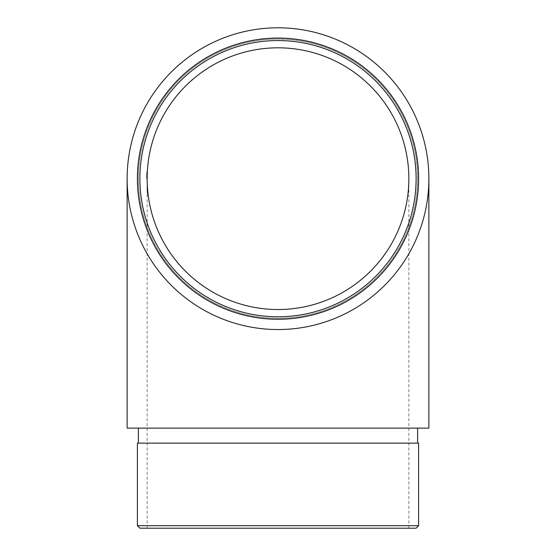 <?xml version="1.0" encoding="UTF-8"?>
<svg xmlns="http://www.w3.org/2000/svg" width="556" height="556" viewBox="0 0 556 556"><rect width="100%" height="100%" fill="white"/><g stroke="black" fill="none" stroke-linecap="round" stroke-linejoin="round"><path stroke-width="0.42" stroke-dasharray="2.78 2.08" d="M147.437 193.064L147.938 193.064L147.764 191.396L147.264 191.403L147.764 191.396L147.264 191.396L147.02 188.595L147.264 191.396L147.764 191.396L147.472 187.921L148.153 194.878L147.472 187.921L148.153 194.878L147.764 191.403L148.07 194.197L147.569 194.197L148.07 194.197L147.785 191.57L147.917 192.883L147.416 192.883L147.917 192.883L148.07 194.197L147.569 194.197L148.07 194.197L147.785 191.57L147.277 191.57L147.785 191.57L147.917 192.883L147.416 192.883L147.917 192.883L148.07 194.197L147.569 194.197L146.972 187.921L147.625 194.711A131.355 131.355 0 0 1 146.986 188.088L147.034 188.769A131.355 131.355 0 0 0 147.625 194.711A131.355 131.355 0 0 1 147.548 194.03L147.201 190.722A131.355 131.355 0 0 0 147.264 191.396L147.201 190.722A131.355 131.355 0 0 0 147.264 191.396L147.034 188.769A131.355 131.355 0 0 1 146.986 188.088L147.569 194.197L148.07 194.197L147.486 188.088A130.855 130.855 0 0 0 148.132 194.711L148.049 194.03A130.855 130.855 0 0 0 148.132 194.711A130.855 130.855 0 0 1 147.535 188.769L147.764 191.396A130.855 130.855 0 0 1 147.701 190.722L147.764 191.396A130.855 130.855 0 0 1 147.701 190.722L148.153 194.878L147.917 192.862L148.153 194.878L147.931 193.008L147.43 193.008L147.931 193.008M147.375 192.501A131.355 131.355 0 0 1 147.305 191.82A131.355 131.355 0 0 0 147.375 192.501L147.875 192.501A130.855 130.855 0 0 1 147.806 191.82A130.855 130.855 0 0 0 147.875 192.501L147.375 192.501L147.882 192.522M147.521 188.595L147.764 191.396L147.521 188.595L147.02 188.595L147.521 188.595M147.486 188.088A130.855 130.855 0 0 0 147.535 188.769L147.486 188.088L146.986 188.088L147.486 188.088M146.708 174.647L146.645 177.837A131.355 131.355 0 0 0 146.645 178.671A131.355 131.355 0 0 1 146.819 171.88A131.355 131.355 0 0 0 146.645 178.671A131.355 131.355 0 0 1 146.687 175.446A131.355 131.355 0 0 1 146.701 174.765A131.355 131.355 0 0 1 146.777 172.728A131.355 131.355 0 0 1 146.812 172.054A131.355 131.355 0 0 0 146.645 178.671A131.355 131.355 0 0 1 146.659 176.919L146.68 175.626L147.18 175.626L147.159 176.919A130.855 130.855 0 0 0 147.145 178.671A130.855 130.855 0 0 1 147.166 176.398L147.159 176.919A130.855 130.855 0 0 0 147.145 178.671A130.855 130.855 0 0 1 147.236 173.833A130.855 130.855 0 0 0 147.208 174.702L147.166 176.203A130.855 130.855 0 0 0 147.145 178.671A130.855 130.855 0 0 1 147.166 176.398L147.215 174.341L147.18 175.626L146.68 175.626L146.714 174.341L146.68 175.786L147.18 175.786L147.215 174.341L147.159 176.634A130.855 130.855 0 0 0 147.145 178.671A130.855 130.855 0 0 1 147.236 173.833A130.855 130.855 0 0 0 147.208 174.702L147.166 176.203A130.855 130.855 0 0 0 147.145 178.671A130.855 130.855 0 0 1 147.145 177.837L147.208 174.73A130.855 130.855 0 0 1 147.236 173.833A130.855 130.855 0 0 0 147.145 178.671A130.855 130.855 0 0 1 147.319 171.88A130.855 130.855 0 0 0 147.145 178.671A130.855 130.855 0 0 1 147.312 172.054A130.855 130.855 0 0 0 147.277 172.728A130.855 130.855 0 0 0 147.201 174.765A130.855 130.855 0 0 0 147.187 175.446A130.855 130.855 0 0 0 147.145 178.671A130.855 130.855 0 0 1 147.145 177.837L147.201 174.772A130.855 130.855 0 0 1 147.319 171.88A130.855 130.855 0 0 0 147.145 178.671A130.855 130.855 0 0 1 147.166 176.21L147.159 176.787A130.855 130.855 0 0 0 147.145 178.671A130.855 130.855 0 0 1 147.173 176.05L147.236 173.75L147.173 176.05A130.855 130.855 0 0 0 147.145 178.671A130.855 130.855 0 0 1 147.236 173.833A130.855 130.855 0 0 0 147.208 174.674L146.708 174.702L146.735 173.75L147.236 173.75L147.201 174.918L147.236 173.75L146.735 173.75L146.708 174.647L147.208 174.647M147.152 177.42L147.145 178.754L147.166 176.238L147.145 178.163L147.152 177.142L146.652 177.42L147.152 177.142M146.652 177.142L146.645 178.163L146.666 176.377L147.166 176.377L147.145 178.163L147.215 174.341L147.145 178.163L147.215 174.341L146.714 174.341L147.215 174.341L146.714 174.341L146.666 176.259L147.166 176.266L146.666 176.238L146.645 178.754L147.145 178.754L146.645 178.754L146.652 177.42M428.871 428.12L127.129 428.12M278 428.12L138.388 428.12L278 428.12M417.612 178.671A139.612 139.612 0 0 0 208.194 57.761A139.612 139.612 0 0 0 208.194 299.58A139.612 139.612 0 0 0 417.612 178.671A139.612 139.612 0 0 0 208.194 57.761A139.612 139.612 0 0 0 208.194 299.58A139.612 139.612 0 0 0 417.612 178.671M278 309.525A130.855 130.855 0 0 0 408.855 178.671A130.855 130.855 0 0 0 278 47.816A130.855 130.855 0 0 0 147.145 178.671A130.855 130.855 0 0 0 278 309.525A130.855 130.855 0 0 0 408.855 178.671A130.855 130.855 0 0 0 278 47.816A130.855 130.855 0 0 0 147.145 178.671A130.855 130.855 0 0 0 278 309.525M418.612 178.671A140.612 140.612 0 0 0 207.694 56.9A140.612 140.612 0 0 0 207.694 300.442A140.612 140.612 0 0 0 418.612 178.671M137.388 443.132L418.612 443.132M139.89 528.2L416.11 528.2M418.612 525.698L137.388 525.698M147.18 175.786L146.68 175.786L146.714 174.341L146.666 176.21A131.355 131.355 0 0 0 146.645 178.671L147.145 178.671L146.645 178.671A131.355 131.355 0 0 1 146.819 171.88L147.319 171.88L146.819 171.88A131.355 131.355 0 0 0 146.701 174.772L147.201 174.772M146.687 175.446L147.187 175.446L146.687 175.446M146.777 172.728L147.277 172.728L146.777 172.728M146.812 172.054L147.312 172.054L146.812 172.054M146.701 174.772L146.645 178.163L147.145 178.163L146.645 178.163L146.666 176.245L146.714 174.341L147.215 174.341L146.714 174.341L146.673 176.05A131.355 131.355 0 0 0 146.645 178.671L147.145 178.671L146.645 178.671A131.355 131.355 0 0 1 146.659 176.634L146.714 174.341L146.666 176.259L147.166 176.245L146.666 176.259L146.645 178.163L146.666 176.245L147.166 176.238L146.666 176.245L146.645 178.754L147.145 178.754M146.701 174.918L146.666 176.398L147.166 176.377L146.666 176.398L146.708 174.702L147.208 174.674L146.708 174.702A131.355 131.355 0 0 1 146.735 173.833L147.236 173.833L146.735 173.833A131.355 131.355 0 0 0 146.645 178.671L147.145 178.671L146.645 178.671A131.355 131.355 0 0 1 146.659 176.787L146.714 174.341L147.215 174.341L146.714 174.341L146.687 175.293L147.187 175.293L146.687 175.293L146.666 176.398A131.355 131.355 0 0 0 146.645 178.671L147.145 178.671L146.645 178.671A131.355 131.355 0 0 1 146.673 176.05L146.735 173.75L147.236 173.75L146.735 173.75L146.701 174.918L147.201 174.918M146.701 174.792L147.201 174.792M146.819 171.88L147.319 171.88L146.819 171.88M146.645 178.754L146.645 177.837L147.145 177.837L146.645 177.837A131.355 131.355 0 0 0 146.645 178.671L147.145 178.671L146.645 178.671A131.355 131.355 0 0 1 146.735 173.833A131.355 131.355 0 0 0 146.708 174.73L147.208 174.73M146.708 174.73L146.735 173.75L147.229 173.993M146.728 173.993L146.708 174.674A131.355 131.355 0 0 1 146.735 173.833L147.236 173.833L146.735 173.833A131.355 131.355 0 0 0 146.645 178.671L147.145 178.671L146.645 178.671A131.355 131.355 0 0 1 146.666 176.203L146.735 173.75L147.236 173.75L146.735 173.75L146.708 174.702L147.208 174.702M146.645 178.163L147.145 178.163M146.666 176.259L147.166 176.259M147.166 176.398L146.666 176.398A131.355 131.355 0 0 0 146.645 178.671L147.145 178.671L146.645 178.671A131.355 131.355 0 0 1 146.659 176.919L146.714 174.341M146.735 173.75L146.708 174.702A131.355 131.355 0 0 1 146.735 173.833A131.355 131.355 0 0 0 146.645 178.671L147.145 178.671L146.645 178.671A131.355 131.355 0 0 1 146.666 176.203L146.735 173.75L147.236 173.75M146.735 173.833L147.236 173.833L146.735 173.833M147.229 191.055L147.736 191.055M147.646 194.878L148.153 194.878L147.646 194.878M147.382 192.543L147.882 192.543M147.166 190.381L147.674 190.381M147.18 190.506L147.681 190.506M147.034 188.769L147.535 188.769L147.034 188.769M147.416 192.862L147.917 192.862L147.409 192.849M147.215 190.889L147.715 190.889L147.215 190.889M147.222 190.951L147.722 190.951L147.222 190.937M146.999 188.275L147.5 188.275L146.999 188.275M146.972 187.921L147.472 187.921L146.972 187.921M147.625 194.711L148.132 194.711L147.625 194.711M147.104 189.638L147.604 189.638L147.104 189.617M147.201 190.722L147.701 190.722L147.201 190.722M147.409 192.8L147.91 192.8L147.409 192.8M147.521 193.842L148.028 193.842L147.521 193.842M147.423 192.925L147.924 192.925L147.423 192.925M147.403 192.744L147.903 192.744L147.403 192.744M147.277 191.563L147.785 191.563L147.277 191.563M147.222 191L147.729 191L147.222 191M147.305 191.82L147.806 191.82L147.305 191.82M147.131 189.937L147.632 189.937M147.319 191.966L147.82 191.966M147.548 194.03L148.049 194.03L147.548 194.03M147.125 189.888L147.625 189.888M147.145 190.124L147.646 190.124L147.145 190.124M148.07 194.197L147.938 193.064M146.659 176.634L147.159 176.634M146.666 176.21L147.166 176.203M146.659 176.787L147.159 176.787M146.673 176.05L147.173 176.05L146.673 176.05M146.659 176.919L147.159 176.919L146.659 176.919M147.347 192.258L147.854 192.258M147.264 191.396L147.764 191.396M408.855 528.2L408.855 178.671M147.145 528.2L147.145 178.671"/><path stroke-width="0.83" d="M408.855 178.671A130.855 130.855 0 0 0 278 47.816A130.855 130.855 0 0 0 147.145 178.671A130.855 130.855 0 0 0 278 309.525A130.855 130.855 0 0 0 408.855 178.671M147.931 193.008L148.07 194.197M147.208 174.702L147.166 176.377M127.129 178.671L127.129 428.12L428.871 428.12L428.871 178.671A150.871 150.871 0 0 0 278 27.8A150.871 150.871 0 0 0 127.129 178.671A150.871 150.871 0 0 0 278 329.541A150.871 150.871 0 0 0 428.871 178.671M416.11 178.671A138.11 138.11 0 0 0 208.945 59.061A138.11 138.11 0 0 0 208.945 298.28A138.11 138.11 0 0 0 416.11 178.671M418.612 178.671A140.612 140.612 0 0 1 207.694 300.442A140.612 140.612 0 0 1 207.694 56.9A140.612 140.612 0 0 1 418.612 178.671M418.612 443.132L137.388 443.132L137.388 525.698L418.612 525.698L418.612 443.132M418.612 525.698L416.11 528.2L139.89 528.2L137.388 525.698M147.215 174.341L147.18 175.786M417.612 443.132L417.612 428.12M138.388 443.132L138.388 428.12"/></g></svg>
